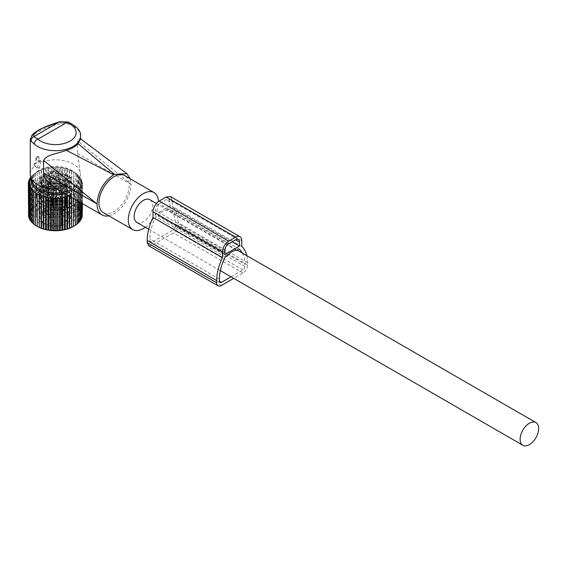 <?xml version="1.0" encoding="UTF-8"?>
<svg xmlns="http://www.w3.org/2000/svg" width="567" height="567" viewBox="0 0 567 567"><rect width="100%" height="100%" fill="white"/><g stroke="black" fill="none" stroke-linecap="round" stroke-linejoin="round"><path stroke-width="0.43" stroke-dasharray="2.83 2.13" d="M39.775 160.461L37.528 167.01A1.091 0.631 120 0 1 36.253 167.853A1.091 0.631 120 0 1 36.196 167.782L33.85 164.451L34.75 165.266L35.161 163.955L36.38 163.105L36.38 158.37L36.876 157.442L38.421 156.549L38.981 156.868L38.981 161.602L40.916 160.83L39.775 160.461L41.086 161.602L39.513 168.023L37.649 169.101L35.083 165.777A25.111 14.494 -0 0 0 31.291 170.22A25.111 14.494 -0 0 0 30.278 174.303M39.534 160.504L38.017 161.382L37.869 156.209L36.09 157.144L35.707 162.715L34.19 163.594L33.85 164.451M56.743 188.783A25.111 14.494 -0 0 0 56.75 188.783C62.774 191.703 67.806 191.901 71.853 189.378A23.282 13.445 -0 0 0 77.729 183.658A23.282 13.445 -0 0 0 78.246 182.425A23.282 13.445 -0 0 0 60.882 166.811A23.282 13.445 -0 0 0 33.049 176.089A23.282 13.445 -0 0 0 32.532 182.425M63.242 192.532A23.282 13.445 -0 0 0 71.853 189.378C74.61 187.819 76.821 185.154 78.487 181.376L80.464 175.09A25.111 14.494 -0 0 0 80.5 174.303A25.111 14.494 -0 0 0 66.778 161.382A25.111 14.494 -0 0 0 40.611 162.58M59.237 121.969L61.916 123.514C50.236 125.576 34.63 132.26 31.291 137.129L30.278 139.546M59.733 171.333A15.422 8.902 -0 0 0 39.966 179.874A15.422 8.902 -0 0 0 51.044 188.421A15.422 8.902 -0 0 0 70.811 179.874A15.422 8.902 -0 0 0 59.733 171.333M108.843 215.814A24.02 13.87 120 0 0 131.041 184.332L77.551 140.793L77.551 153.451L80.464 175.09M80.5 139.198L80.167 138.504L77.551 140.793M130.318 178.839L131.041 184.112M61.916 123.514L69.032 124.024A4.366 1.935 110.5 0 0 68.189 122.054L68.139 122.04M103.371 212.653A21.376 12.339 120 0 0 123.117 202.88A21.376 12.339 120 0 0 127.327 178.109A21.376 12.339 120 0 0 124.747 175.628M145.294 227.296A21.376 12.339 120 0 0 158.491 201.491M136.845 222.42A13.098 7.562 120 0 0 146.938 218.912A13.098 7.562 120 0 0 152.658 205.729A13.098 7.562 120 0 0 149.943 199.733M35.083 165.777L34.75 165.266M37.635 156.251L38.017 156.478M35.707 162.715L36.38 163.105M38.017 161.382L38.981 161.602M236.637 250.373L167.159 210.258A13.098 7.562 120 0 0 158.2 215.432L227.679 255.547M50.86 214.291L49.91 214.383L47.756 216.084A3.799 2.105 178.1 0 1 47.798 215.963A3.799 2.105 178.1 0 1 50.86 214.291L52.802 213.327L51.966 192.149L52.802 213.327M53.504 193.042L53.759 193.808L49.549 195.324L48.89 214.758A3.005 1.8 1.9 0 0 53.1 213.242A3.005 1.8 1.9 0 0 52.844 212.476L53.504 193.042L52.958 213.412L53.759 215.97L51.604 217.707L50.654 217.756A3.799 2.275 1.9 0 0 53.759 215.97L53.759 221.548A3.005 1.736 -0 0 1 51.604 223.214A3.005 1.736 180 0 1 47.756 221.548L47.756 216.027L48.408 215.857A3.267 1.814 178.1 0 1 48.28 214.808A3.267 1.814 178.1 0 1 52.632 213.426M47.756 191.462A3.005 1.736 180 0 1 49.91 189.803A3.005 1.736 180 0 1 53.759 191.462A3.005 1.736 180 0 1 51.604 193.127A3.005 1.736 180 0 1 47.756 191.462L47.756 193.772A3.005 1.666 178.1 0 0 47.756 193.801A3.005 1.666 178.1 0 0 48.011 194.438L48.408 215.857M47.756 193.772A3.005 1.666 178.1 0 1 49.91 192.128A3.005 1.666 178.1 0 1 51.966 192.149M48.011 194.438L48.556 215.772M50.654 217.756L48.882 216.133A3.267 1.956 1.9 0 0 52.235 215.836A3.267 1.956 1.9 0 0 53.213 213.908A3.267 1.956 1.9 0 0 53.107 213.695L53.759 193.808M49.549 195.324L48.882 216.133M48.89 214.758L48.712 215.864M52.844 212.476L52.958 213.412M54.042 203.766L53.1 203.851L50.938 205.552A3.799 2.105 178.1 0 1 50.98 205.438A3.799 2.105 178.1 0 1 54.042 203.766L55.984 202.795L55.148 181.624L55.984 202.795M56.693 182.51L56.941 183.276L52.731 184.792L52.072 204.226A3.005 1.8 1.9 0 0 56.282 202.71A3.005 1.8 1.9 0 0 56.034 201.944L56.693 182.51L56.14 202.887L56.941 205.438L54.786 207.175L53.844 207.231A3.799 2.275 1.9 0 0 56.941 205.438L56.941 211.023A3.005 1.736 -0 0 1 54.786 212.682A3.005 1.736 180 0 1 50.938 211.023L50.938 205.495L51.597 205.332A3.267 1.814 178.1 0 1 51.462 204.276A3.267 1.814 178.1 0 1 55.814 202.894M50.938 180.937A3.005 1.736 180 0 1 53.1 179.271A3.005 1.736 180 0 1 56.941 180.937A3.005 1.736 180 0 1 54.786 182.595A3.005 1.736 180 0 1 50.938 180.937L50.938 183.24A3.005 1.666 178.1 0 0 50.945 183.276A3.005 1.666 178.1 0 0 51.193 183.906L51.597 205.332M50.938 183.24A3.005 1.666 178.1 0 1 53.1 181.596A3.005 1.666 178.1 0 1 55.148 181.624M51.193 183.906L51.746 205.247M53.844 207.231L52.072 205.601A3.267 1.956 1.9 0 0 55.417 205.311A3.267 1.956 1.9 0 0 56.402 203.376A3.267 1.956 1.9 0 0 56.289 203.17L56.941 183.276M52.731 184.792L52.072 205.601M52.072 204.226L51.895 205.332M56.034 201.944L56.14 202.887M63.979 206.714L63.036 206.806L60.882 208.507A3.799 2.105 178.1 0 1 60.924 208.387A3.799 2.105 178.1 0 1 63.979 206.714L65.928 205.75L65.085 184.573L65.928 205.75M66.63 185.466L66.885 186.231L62.675 187.748L62.016 207.182A3.005 1.8 1.9 0 0 66.219 205.665A3.005 1.8 1.9 0 0 65.97 204.9L66.63 185.466L66.077 205.835L66.885 208.394L64.723 210.13L63.78 210.18A3.799 2.275 1.9 0 0 66.885 208.394L66.885 213.972A3.005 1.736 -0 0 1 64.723 215.637A3.005 1.736 180 0 1 60.882 213.972L60.882 208.45L61.534 208.28A3.267 1.814 178.1 0 1 61.399 207.231A3.267 1.814 178.1 0 1 65.751 205.849M60.882 183.885A3.005 1.736 180 0 1 63.036 182.227A3.005 1.736 180 0 1 66.885 183.885A3.005 1.736 180 0 1 64.723 185.551A3.005 1.736 180 0 1 60.882 183.885L60.882 186.196A3.005 1.666 178.1 0 0 60.882 186.224A3.005 1.666 178.1 0 0 61.13 186.855L61.534 208.28M60.882 186.196A3.005 1.666 178.1 0 1 63.036 184.551A3.005 1.666 178.1 0 1 65.085 184.573M61.13 186.862L61.683 208.195M63.78 210.18L62.009 208.557A3.267 1.956 1.9 0 0 65.354 208.259A3.267 1.956 1.9 0 0 66.339 206.331A3.267 1.956 1.9 0 0 66.226 206.119L66.878 186.231M62.675 187.748L62.009 208.557M62.016 207.182L61.838 208.287M65.97 204.9L66.077 205.835M45.743 208.557L44.8 208.642L42.645 210.343A3.799 2.105 178.1 0 1 42.688 210.229A3.799 2.105 178.1 0 1 45.743 208.557L47.685 207.586L46.848 186.415L47.685 207.586M48.393 187.301L48.642 188.067L44.439 189.584L43.779 209.017A3.005 1.8 1.9 0 0 47.982 207.501A3.005 1.8 1.9 0 0 47.734 206.735L48.393 187.301L47.841 207.678L48.642 210.229L46.487 211.966L45.544 212.023A3.799 2.275 1.9 0 0 48.642 210.229L48.642 215.814A3.005 1.736 -0 0 1 46.487 217.473A3.005 1.736 180 0 1 42.638 215.814L42.638 210.286L43.298 210.123A3.267 1.814 178.1 0 1 43.163 209.067A3.267 1.814 178.1 0 1 47.515 207.685M42.638 185.728A3.005 1.736 180 0 1 44.8 184.062A3.005 1.736 180 0 1 48.642 185.728A3.005 1.736 180 0 1 46.487 187.393A3.005 1.736 180 0 1 42.638 185.728L42.638 188.031A3.005 1.666 178.1 0 0 42.645 188.067A3.005 1.666 178.1 0 0 42.894 188.698L43.298 210.123M42.645 188.031A3.005 1.666 178.1 0 1 44.8 186.387A3.005 1.666 178.1 0 1 46.848 186.415M42.894 188.698L43.446 210.038M45.544 212.023L43.772 210.392A3.267 1.956 1.9 0 0 47.118 210.102A3.267 1.956 1.9 0 0 48.103 208.167A3.267 1.956 1.9 0 0 47.989 207.961L48.642 188.067M44.432 189.584L43.772 210.392M43.779 209.017L43.595 210.123M47.734 206.735L47.841 207.678M59.96 187.819L45.658 189.307L39.151 196.813L42.39 202.433L50.817 205.807L65.12 204.318L71.626 196.813L68.387 191.192L59.96 187.819M40.916 191.639L39.151 195.891L42.39 201.512L50.817 204.885C59.131 205.934 65.474 204.354 69.861 200.144L71.626 195.891L67.168 189.435L59.96 186.897C51.647 185.848 45.303 187.429 40.916 191.639M52.738 189.045L54.956 190.321A4.642 2.679 180 0 1 55.396 191.462A4.642 2.679 180 0 1 53.404 193.666L50.371 194.134A4.642 2.679 180 0 1 46.133 191.689L46.948 189.938A4.642 2.679 180 0 1 49.449 188.896A4.642 2.679 180 0 1 52.738 189.045L52.738 186.812L54.956 188.095A4.642 2.679 180 0 1 55.396 189.236A4.642 2.679 180 0 1 53.404 191.44L50.371 191.908A4.642 2.679 180 0 1 46.133 189.456L46.948 187.712A4.642 2.679 180 0 1 49.449 186.663A4.642 2.679 180 0 1 52.738 186.812M54.956 190.321L54.956 188.095M41.015 185.948L41.83 184.197A4.642 2.679 180 0 1 44.339 183.155A4.642 2.679 180 0 1 47.621 183.304L49.839 184.587A4.642 2.679 180 0 1 50.286 185.728A4.642 2.679 180 0 1 48.287 187.925L45.261 188.393A4.642 2.679 180 0 1 41.015 185.948L41.015 183.722L41.83 181.972A4.642 2.679 180 0 1 44.339 180.93A4.642 2.679 180 0 1 47.621 181.079L49.839 182.354A4.642 2.679 180 0 1 50.286 183.495A4.642 2.679 180 0 1 48.287 185.7L45.261 186.167A4.642 2.679 180 0 1 41.015 183.722M41.83 184.197L41.83 181.972M48.287 187.925L48.287 185.7M45.261 188.393L45.261 186.167M47.621 183.304L47.621 181.079M49.839 184.587L49.839 182.354M49.315 181.156L50.13 179.406A4.642 2.679 180 0 1 52.632 178.364A4.642 2.679 180 0 1 55.92 178.513L58.139 179.796A4.642 2.679 180 0 1 58.578 180.937A4.642 2.679 180 0 1 56.587 183.134L53.56 183.602A4.642 2.679 180 0 1 49.315 181.156L49.315 178.931L50.13 177.18A4.642 2.679 180 0 1 52.632 176.139A4.642 2.679 180 0 1 55.92 176.287L58.139 177.563A4.642 2.679 180 0 1 58.578 178.704A4.642 2.679 180 0 1 56.587 180.908L53.56 181.376A4.642 2.679 180 0 1 49.315 178.931M50.13 179.406L50.13 177.18M56.587 183.134L56.587 180.908M53.56 183.602L53.56 181.376M55.92 178.513L55.92 176.287M58.139 179.796L58.139 177.563M46.133 191.689L46.133 189.456M46.948 189.938L46.948 187.712M53.404 193.666L53.404 191.44M50.371 194.134L50.371 191.908M59.259 184.112L60.067 182.361A4.642 2.679 180 0 1 62.576 181.32A4.642 2.679 180 0 1 65.857 181.468L68.075 182.744A4.642 2.679 180 0 1 68.522 183.885A4.642 2.679 180 0 1 66.523 186.089L63.497 186.557A4.642 2.679 180 0 1 59.259 184.112L59.259 181.879L60.067 180.136A4.642 2.679 180 0 1 62.576 179.087A4.642 2.679 180 0 1 65.857 179.236L68.075 180.519A4.642 2.679 180 0 1 68.522 181.66A4.642 2.679 180 0 1 66.523 183.864L63.497 184.332A4.642 2.679 180 0 1 59.259 181.879M60.067 182.361L60.067 180.136M66.523 186.089L66.523 183.864M63.497 186.557L63.497 184.332M65.857 181.468L65.857 179.236M68.075 182.744L68.075 180.519M67.849 193.255L67.707 190.93L67.849 193.255A3.196 1.843 180 0 1 64.666 195.091L64.666 192.688L64.666 195.091M67.707 190.93L66.296 190.817L64.666 192.688M50.087 198.33A18.831 10.872 -0 0 0 74.22 187.897A18.831 10.872 -0 0 0 60.69 177.464A18.831 10.872 -0 0 0 36.557 187.897A18.831 10.872 -0 0 0 50.087 198.33M67.707 193.255A15.422 8.902 -0 0 0 70.811 187.897A15.422 8.902 -0 0 0 59.733 179.356A15.422 8.902 -0 0 0 46.118 180.788L46.111 180.71A3.196 1.843 -0 0 0 42.929 182.546L43.071 182.546A15.422 8.902 -0 0 0 39.966 187.897A15.422 8.902 -0 0 0 51.044 196.444A15.422 8.902 -0 0 0 64.666 195.013M51.044 189.477A15.422 8.902 -0 0 0 70.811 180.937A15.422 8.902 -0 0 0 59.733 172.396A15.422 8.902 -0 0 0 39.966 180.937A15.422 8.902 -0 0 0 51.044 189.477M51.044 192.879A15.422 8.902 -0 0 0 70.811 184.332A15.422 8.902 -0 0 0 59.733 175.791A15.422 8.902 -0 0 0 39.966 184.332A15.422 8.902 -0 0 0 51.044 192.879M50.087 207.246A18.831 10.872 -0 0 0 74.22 196.813A18.831 10.872 -0 0 0 60.69 186.38A18.831 10.872 -0 0 0 36.557 196.813A18.831 10.872 -0 0 0 50.087 207.246M46.118 180.788L46.118 178.463L44.488 178.229L42.929 180.972A3.274 2.672 0.3 0 1 42.929 180.972A3.274 2.672 0.3 0 1 43.071 180.221L44.488 178.229M43.071 182.546L43.071 180.221M46.111 180.71L46.111 179.151A3.196 1.843 -0 0 0 42.929 180.986L42.929 182.546M46.111 179.151L46.118 178.463M41.646 191.852A15.422 8.902 -0 0 0 39.966 195.891A15.422 8.902 -0 0 0 51.044 204.432A15.422 8.902 -0 0 0 69.131 199.931A15.422 8.902 -0 0 0 70.811 195.891A15.422 8.902 -0 0 0 59.733 187.351A15.422 8.902 -0 0 0 41.646 191.852M69.514 207.295L68.019 207.288A3.82 2.204 -0 0 0 63.206 207.565A3.82 2.204 -0 0 0 62.724 210.343L61.952 211.193L61.952 224.567A4.642 2.679 180 0 1 61.264 223.164C60.471 221.732 62.88 221.095 68.487 221.25A0.822 0.822 0 0 0 69.394 221.002A0.822 0.61 -142.8 0 1 68.763 221.151L68.331 220.882A0.822 0.475 -0 0 0 69.514 220.669A15.422 8.902 -0 0 0 70.811 217.09L69.415 220.974A0.822 0.61 -142.8 0 0 69.514 220.669L69.514 207.295L68.727 206.856A15.422 8.902 -0 0 1 63.135 210.088L61.583 211.874L61.257 225.482A0.822 0.567 133.3 0 0 61.952 224.567A0.822 0.475 180 0 1 61.583 225.248A15.422 8.902 -0 0 1 51.044 225.638A15.422 8.902 -0 0 1 39.966 217.09L39.966 195.891M68.331 207.508A4.642 2.679 180 0 0 63.639 207.458A4.642 2.679 180 0 0 61.264 209.797C61.81 207.302 64.128 206.423 68.231 207.161L62.072 211.441A0.822 0.475 180 0 0 61.952 211.193A4.642 2.679 180 0 1 61.264 209.797L61.264 223.164A4.642 2.679 180 0 1 63.639 220.825A4.642 2.679 180 0 1 68.331 220.882L68.019 207.288A0.822 0.581 -134.8 0 0 68.593 207.196L68.593 207.196A0.822 0.581 -134.8 0 0 68.727 206.856M46.87 219.344L42.553 215.141L44.41 214.51A4.366 2.523 -0 0 1 48.734 215.141A4.366 2.523 -0 0 1 46.87 219.344M55.169 214.553L50.853 210.35L52.71 209.719A4.366 2.523 -0 0 1 57.026 210.35A4.366 2.523 -0 0 1 55.169 214.553M51.987 225.085L47.671 220.882L49.527 220.244A4.366 2.523 -0 0 1 53.844 220.882A4.366 2.523 -0 0 1 51.987 225.085M65.113 217.508L60.789 213.305L62.654 212.668A4.366 2.523 -0 0 1 66.97 213.305A4.366 2.523 -0 0 1 65.113 217.508M48.642 215.814A3.005 1.736 -0 0 0 47.763 214.588A3.005 1.736 -0 0 0 44.8 214.149A3.005 1.736 180 0 0 43.517 214.588L42.553 215.141M42.638 215.814A3.005 1.736 180 0 1 43.517 214.588M56.941 211.023A3.005 1.736 -0 0 0 56.062 209.797A3.005 1.736 -0 0 0 53.1 209.358A3.005 1.736 180 0 0 51.817 209.797L50.853 210.35M50.938 211.023A3.005 1.736 180 0 1 51.817 209.797M53.759 221.548A3.005 1.736 -0 0 0 52.88 220.322A3.005 1.736 -0 0 0 49.91 219.89A3.005 1.736 180 0 0 48.634 220.322L47.671 220.882M47.756 221.548A3.005 1.736 180 0 1 48.634 220.322M66.885 213.972A3.005 1.736 -0 0 0 66.006 212.745A3.005 1.736 -0 0 0 63.036 212.313A3.005 1.736 180 0 0 61.76 212.745L60.789 213.305M60.882 213.972A3.005 1.736 180 0 1 61.76 212.745M35.515 191.774L35.331 225.248M34.013 190.604L34.013 224.107L33.644 224.064M34.013 224.107L33.644 223.852M32.716 189.357L32.716 222.859L32.17 222.788M32.716 222.859L32.17 222.434M31.639 188.038L31.639 221.541L30.916 221.435M31.639 221.541L30.916 220.917M30.788 186.671L30.788 220.173L29.902 220.017M30.788 220.173L29.902 219.309M30.171 185.253L30.171 218.763L29.13 218.55M30.171 218.763L29.13 217.622M29.803 183.814L29.803 217.317L28.612 217.048M29.803 217.317L28.35 215.517L29.675 215.864L28.35 213.986L28.35 184.24M29.803 180.901L29.803 214.411L28.35 213.986M29.803 214.411L28.612 212.462L28.612 182.376M30.171 179.463L30.171 212.965L28.612 212.462M30.171 212.965L29.13 210.952L29.13 180.604M30.788 178.052L30.788 211.555L29.13 210.952M30.788 211.555L29.902 209.485L29.902 178.91M47.926 168.151L47.926 201.661L48.812 199.591L48.812 168.307L45.551 168.647L39.08 170.887L33.644 174.161L30.916 176.791L31.639 176.677L31.639 210.18L29.902 209.485M31.639 210.18L30.916 208.068L30.916 176.791M32.716 175.359L32.716 208.869L30.916 208.068M32.716 208.869L32.17 206.714L32.17 175.437M34.013 174.112L34.013 207.614L32.17 206.714M34.013 207.614L33.644 174.161M35.515 172.942L35.515 206.445L33.644 205.438M35.515 206.445L35.331 172.97M37.209 205.367L37.209 171.865L37.209 205.367L35.331 204.255M39.08 170.887L39.08 204.389L37.209 203.17M39.08 204.389L39.265 170.915M41.108 170.015L41.108 203.525L39.265 202.199M41.108 203.525L41.469 170.065M43.269 169.271L43.269 202.773L41.469 201.349M43.269 202.773L43.815 200.626L43.815 169.342M45.551 168.647L45.551 202.15L43.815 200.626M45.551 202.15L46.267 200.038L46.267 168.753M47.926 201.661L46.267 200.038M73.568 226.361A25.501 14.728 0 0 0 77.268 208.472A25.501 14.728 0 0 0 48.209 201.902A25.501 14.728 0 0 0 37.209 226.361M31.546 179.491A23.97 13.842 180 0 1 38.443 171.149A23.97 13.842 180 0 1 48.642 167.662A23.97 13.842 180 0 1 72.342 171.149A23.97 13.842 180 0 1 65.077 193.595M31.639 176.677L30.838 177.372M37.209 195.048L37.209 226.332M29.675 182.361L29.675 215.864M71.697 170.887L71.697 204.389L73.568 203.17L73.568 171.865L67.508 169.271L60.407 167.797L50.371 167.797L50.371 201.306L48.812 199.591M50.371 201.306L51.42 199.293L51.42 168.009M52.866 167.584L52.866 201.094L51.42 199.293M52.866 201.094L54.063 199.145L54.063 167.86M55.389 167.513L55.389 201.023L54.063 199.145M55.389 201.023L56.714 199.145L56.714 167.86M57.912 167.584L57.912 201.094L56.714 199.145M57.912 201.094L59.358 199.293L59.358 168.009M60.407 167.797L60.407 201.306L59.358 199.293M60.407 201.306L61.966 199.591L61.966 168.307M62.852 168.151L62.852 201.661L61.966 199.591M62.852 201.661L64.51 200.038L64.51 168.753M65.226 168.647L65.226 202.15L64.51 200.038M65.226 202.15L66.963 200.626L66.963 169.342M67.508 169.271L67.508 202.773L66.963 200.626M67.508 202.773L69.309 201.349L69.309 170.065M69.67 170.015L69.67 203.525L69.309 201.349M69.67 203.525L71.513 202.199L71.513 170.915M71.697 204.389L71.513 202.199M72.342 171.149L73.568 171.865L73.568 203.17M73.568 205.367L75.446 204.255L75.262 172.942L78.607 175.437L79.862 176.791L79.139 176.677L80.875 178.201L79.99 178.052L81.648 179.675L80.606 179.463L82.165 181.178L80.975 180.901L82.428 182.702L81.102 182.361L82.428 184.24L80.975 183.814L82.165 185.763L80.606 185.253L81.648 187.266L79.99 186.671L80.875 188.733L79.139 188.038L79.862 190.151L78.062 189.357L78.607 191.504L76.765 190.604L77.133 192.78L75.262 191.774L75.446 193.964L73.568 192.858L73.568 195.048L71.697 193.836L71.513 196.026L69.67 194.701L69.436 196.111M75.262 172.942L75.446 204.255M75.262 206.445L77.133 205.438L77.133 174.161M76.765 174.112L76.765 207.614L77.133 205.438M76.765 207.614L78.607 206.714L78.607 175.437M78.062 175.359L78.062 208.869L78.607 206.714M78.062 208.869L79.862 208.068L79.862 176.791M79.139 176.677L79.139 210.18L79.862 208.068M79.139 210.18L80.875 209.485L80.875 178.201M79.99 178.052L79.99 211.555L80.875 209.485M79.99 211.555L81.648 210.952L81.648 179.675M80.606 179.463L80.606 212.965L81.648 210.952M80.606 212.965L82.165 212.462L82.165 181.178M80.975 180.901L80.975 214.411L82.165 212.462M80.975 214.411L82.428 213.986L82.428 182.702M81.102 182.361L81.102 215.864L82.428 213.986M81.102 215.864L82.428 215.517L80.975 217.317L82.165 217.048M80.606 185.253L80.606 218.763L81.648 217.622M80.606 218.763L81.648 218.55M79.99 186.671L79.99 220.173L80.875 219.309M79.99 220.173L80.875 220.017M79.139 188.038L79.139 221.541L79.862 220.917M79.139 221.541L79.862 221.435M78.062 189.357L78.062 222.859L78.607 222.434M78.062 222.859L78.607 222.788M76.765 190.604L76.765 224.107L77.133 223.852M76.765 224.107L77.133 224.064M75.262 191.774L75.446 225.163M49.627 204.694A20.469 11.815 180 0 1 69.861 207.678A20.469 11.815 180 0 1 61.151 227.374A20.469 11.815 180 0 1 37.783 222.066A20.469 11.815 180 0 1 40.916 207.678A20.469 11.815 180 0 1 49.627 204.694M73.568 171.865L75.446 172.97M50.371 167.797L48.812 168.307M82.428 203.61L82.428 184.24M80.975 183.814L80.975 217.317M82.165 203.461L82.165 185.763M81.648 203.163L81.648 187.266M80.875 202.717L80.875 188.733M79.862 202.128L79.862 190.151M78.607 201.405L78.607 191.504M77.133 200.555L77.133 192.78M75.446 199.584L75.446 193.964M73.568 192.858L73.568 226.332M73.568 198.493L73.568 195.048M71.697 193.836L71.697 197.415M71.513 197.309L71.513 196.026M69.67 194.701L69.67 196.246M50.009 204.333A19.108 11.028 180 0 1 68.898 207.118A19.108 11.028 180 0 1 74.497 214.921A19.108 11.028 180 0 1 60.768 225.503A19.108 11.028 180 0 1 36.281 214.921A19.108 11.028 180 0 1 41.88 207.118A19.108 11.028 180 0 1 50.009 204.333M50.009 192.993A19.108 11.028 180 0 1 74.497 203.581A19.108 11.028 180 0 1 60.768 214.163A19.108 11.028 180 0 1 36.281 203.581A19.108 11.028 180 0 1 50.009 192.993M48.847 190.71A23.226 13.41 180 0 1 78.615 203.581A23.226 13.41 180 0 1 61.931 216.445A23.226 13.41 180 0 1 32.163 203.581A23.226 13.41 180 0 1 48.847 190.71M48.847 183.921A23.226 13.41 180 0 1 78.615 196.784A23.226 13.41 180 0 1 61.931 209.655A23.226 13.41 180 0 1 32.163 196.784A23.226 13.41 180 0 1 48.847 183.921M50.009 186.203A19.108 11.028 180 0 1 74.497 196.784A19.108 11.028 180 0 1 60.768 207.373A19.108 11.028 180 0 1 36.281 196.784A19.108 11.028 180 0 1 50.009 186.203M50.009 173.75A19.108 11.028 180 0 1 74.497 184.332A19.108 11.028 180 0 1 60.768 194.92A19.108 11.028 180 0 1 36.281 184.332A19.108 11.028 180 0 1 50.009 173.75M246.801 255.646A39.577 22.85 -60 0 1 247.581 262.776L247.581 265.002A6.549 3.785 -60 0 1 242.945 273.025L233.724 278.354M242.357 253.08A35.756 20.646 -60 0 1 244.88 264.335L175.401 224.22L175.401 226.453L173.474 229.798L151.857 242.272L150.489 242.407L149.922 241.159L149.922 238.934C149.986 231.86 151.949 224.489 155.805 216.814L158.2 215.432M231.024 276.795L242.945 269.906A2.729 1.573 -60 0 0 244.88 266.568L244.88 264.335M169.994 205.949L155.33 214.418L155.33 210.407C155.556 207.565 156.846 205.339 159.185 203.723L166.138 199.712L168.867 199.442L169.994 201.937L169.994 205.949L232.144 241.825M224.808 254.533L155.33 214.418M167.159 210.258L169.519 208.897C173.374 212.115 175.338 217.225 175.401 224.22M238.998 249.012L169.519 208.897M225.283 256.929L155.805 216.814M148.667 245.773L151.857 245.398L173.474 232.917C176.188 231.223 177.733 228.551 178.102 224.893L178.102 222.661A39.577 22.85 -60 0 0 172.311 206.324L172.311 200.598L170.504 196.6M241.79 246.439L172.311 206.324M62.576 174.629A4.642 2.679 -0 0 0 60.067 175.678L59.259 177.421A4.642 2.679 -0 0 0 63.497 179.874L66.523 179.406A4.642 2.679 -0 0 0 68.522 177.202A4.642 2.679 -0 0 0 68.075 176.061L65.857 174.778A4.642 2.679 -0 0 0 62.576 174.629M60.067 176.734A4.642 2.679 180 0 1 62.576 175.692A4.642 2.679 180 0 1 65.857 175.841L68.075 177.124A4.642 2.679 180 0 1 68.522 178.265A4.642 2.679 180 0 1 66.523 180.462L63.497 180.93A4.642 2.679 180 0 1 59.259 178.485L60.067 175.678M59.259 178.485L59.259 177.421M66.523 180.462L66.523 179.406M63.497 180.93L63.497 179.874M65.857 175.841L65.857 174.778M68.075 177.124L68.075 176.061M49.449 182.213A4.642 2.679 -0 0 0 46.948 183.254L46.133 184.998A4.642 2.679 -0 0 0 50.371 187.45L53.404 186.982A4.642 2.679 -0 0 0 55.396 184.778A4.642 2.679 -0 0 0 54.956 183.637L52.738 182.354A4.642 2.679 -0 0 0 49.449 182.213M54.956 184.7A4.642 2.679 180 0 1 55.396 185.841A4.642 2.679 180 0 1 53.404 188.038L50.371 188.513A4.642 2.679 180 0 1 46.133 186.061L46.948 184.31A4.642 2.679 180 0 1 49.449 183.269A4.642 2.679 180 0 1 52.738 183.417L54.956 184.7L54.956 183.637M52.738 183.417L52.738 182.354M46.133 186.061L46.133 184.998M46.948 184.31L46.948 183.254M53.404 188.038L53.404 186.982M50.371 188.513L50.371 187.45M52.632 171.681A4.642 2.679 -0 0 0 50.13 172.722L49.315 174.473A4.642 2.679 -0 0 0 53.56 176.918L56.587 176.45A4.642 2.679 -0 0 0 58.578 174.253A4.642 2.679 -0 0 0 58.139 173.105L55.92 171.829A4.642 2.679 -0 0 0 52.632 171.681M50.13 173.785A4.642 2.679 180 0 1 52.632 172.744A4.642 2.679 180 0 1 55.92 172.885L58.139 174.168A4.642 2.679 180 0 1 58.578 175.309A4.642 2.679 180 0 1 56.587 177.514L53.56 177.981A4.642 2.679 180 0 1 49.315 175.529L50.13 172.722M49.315 175.529L49.315 174.473M56.587 177.514L56.587 176.45M53.56 177.981L53.56 176.918M55.92 172.885L55.92 171.829M58.139 174.168L58.139 173.105M44.339 176.472A4.642 2.679 -0 0 0 41.83 177.514L41.015 179.264A4.642 2.679 -0 0 0 45.261 181.709L48.287 181.242A4.642 2.679 -0 0 0 50.286 179.044A4.642 2.679 -0 0 0 49.839 177.896L47.621 176.62A4.642 2.679 -0 0 0 44.339 176.472M41.83 178.577A4.642 2.679 180 0 1 44.339 177.535A4.642 2.679 180 0 1 47.621 177.677L49.839 178.959A4.642 2.679 180 0 1 50.286 180.1A4.642 2.679 180 0 1 48.287 182.305L45.261 182.772A4.642 2.679 180 0 1 41.015 180.327L41.83 177.514M41.015 180.327L41.015 179.264M48.287 182.305L48.287 181.242M45.261 182.772L45.261 181.709M47.621 177.677L47.621 176.62M49.839 178.959L49.839 177.896M58.663 185.203A4.061 2.346 -0 0 1 59.854 183.517A4.061 2.346 -0 0 1 66.077 183.857L66.211 182.886L60.605 186.125L60.442 187.11A4.061 2.346 -0 0 1 58.663 185.203L58.642 184.14A4.082 2.353 -0 0 0 60.605 186.125M66.211 182.886A4.082 2.353 -0 0 0 59.84 182.446A4.082 2.353 -0 0 0 58.642 184.14M66.077 183.857L60.442 187.11M64.879 191.157L65.616 186.982A3.983 2.303 -0 0 0 59.904 186.94A3.983 2.303 -0 0 0 58.734 188.598A3.983 2.303 -0 0 0 59.982 190.236L59.485 194.268L58.833 193.049L59.974 191.433L64.879 191.157L59.485 194.268M65.616 186.982L59.982 190.236M59.96 183.361L45.658 184.856L39.151 192.355L42.39 197.975L50.817 201.356L65.12 199.86L71.626 192.355L68.387 186.741L59.96 183.361M59.96 183.389C51.647 182.34 45.303 183.921 40.916 188.131L39.151 192.39L42.39 198.011L50.817 201.384C59.131 202.433 65.474 200.853 69.861 196.643L71.626 192.39L67.168 185.933L59.96 183.389M41.058 188.152A16.082 9.285 -0 0 0 50.86 201.278A16.082 9.285 -0 0 0 69.72 196.586A16.082 9.285 -0 0 0 59.918 183.46A16.082 9.285 -0 0 0 41.058 188.152M77.551 153.451L131.041 184.332M80.5 136.2A25.111 14.494 0 0 0 69.032 124.024M31.291 137.129L32.17 134.996M34.19 163.594L35.161 163.955M37.528 167.01L39.513 168.023M39.867 160.978L41.086 161.602M36.09 157.144L36.876 157.442M35.707 157.817L36.38 158.37M48.67 214.631A3.005 1.666 178.1 0 1 48.415 214A3.005 1.666 178.1 0 1 52.625 212.349M51.852 204.099A3.005 1.666 178.1 0 1 51.604 203.468A3.005 1.666 178.1 0 1 55.807 201.817M61.789 207.054A3.005 1.666 178.1 0 1 61.541 206.423A3.005 1.666 178.1 0 1 65.744 204.772M43.553 208.89A3.005 1.666 178.1 0 1 43.305 208.259A3.005 1.666 178.1 0 1 47.508 206.608M67.849 191.696A3.196 1.843 180 0 1 64.666 193.531M70.811 195.891L70.811 217.09A15.422 8.902 -0 0 0 59.733 208.55A15.422 8.902 -0 0 0 39.966 217.09C40.3 221.499 44.02 224.468 51.143 225.992L61.456 225.609M59.5 209.67A14.6 8.427 -0 0 0 41.377 215.389A14.6 8.427 -0 0 0 51.278 225.85A14.6 8.427 -0 0 0 61.257 225.482C59.896 221.81 62.398 220.365 68.763 221.151A14.6 8.427 -0 0 0 59.5 209.67M61.477 225.602A0.822 0.822 0 0 0 62.072 224.815L62.072 211.441A0.822 0.475 180 0 1 61.583 211.874M62.724 210.343A14.6 8.427 -0 0 0 68.019 207.288M224.808 250.522L155.33 210.407M228.664 243.831L159.185 203.723M169.994 201.937L166.138 199.712M244.88 266.568L175.401 226.453M242.945 269.906L173.474 229.798M149.922 241.159L151.857 242.272M219.401 279.042L149.922 238.934M221.336 285.506L151.857 245.398M242.945 273.025L173.474 232.917M247.581 265.002L178.102 224.893M247.581 262.776L178.102 222.661M241.79 240.713L172.311 200.598M78.246 182.425L79.373 179.052M80.5 174.303L80.5 173.474M37.869 156.209L38.762 156.492M156.379 203.447L237.155 250.075M148.703 229.266L220.343 270.629M47.756 193.801L48.415 214L47.798 215.963M53.759 191.462L53.759 193.772M50.945 183.276L51.604 203.468L50.98 205.438M56.941 180.937L56.941 183.24M60.882 186.224L61.541 206.423L60.924 208.387M66.885 183.885L66.885 186.196M42.645 188.067L43.305 208.259L42.688 210.229M48.642 185.728L48.642 188.031M39.151 196.813L39.151 195.891M71.626 196.813L71.626 195.891M70.811 180.937L70.811 179.874M70.811 187.897L70.811 184.332M74.22 196.813L74.22 187.897M36.557 196.813L36.557 187.897M39.966 180.937L39.966 179.874M39.966 187.897L39.966 184.332M68.522 181.66L68.522 183.885M55.396 189.236L55.396 191.462M58.578 178.704L58.578 180.937M50.286 183.495L50.286 185.728M47.763 214.588L48.734 215.141M56.062 209.797L57.026 210.35M52.88 220.322L53.844 220.882M66.006 212.745L66.97 213.305M38.443 171.149L37.209 171.865M68.898 207.118L69.861 207.678M41.88 207.118L40.916 207.678M74.497 203.581L74.497 214.921M36.281 203.581L36.281 214.921M78.615 196.784L78.615 203.581M32.163 196.784L32.163 203.581M74.497 184.332L74.497 196.784M36.281 184.332L36.281 196.784M238.346 239.55L168.867 199.442M219.968 282.522L150.489 242.407M68.522 177.202L68.522 178.265M55.396 184.778L55.396 185.841M58.578 174.253L58.578 175.309M50.286 179.044L50.286 180.1M58.833 193.049L58.734 188.598"/><path stroke-width="0.85" d="M30.278 139.546L31.142 141.282L34.311 144.075A4.366 2.991 -48.3 0 1 37.975 139.135L33.814 136.647L33.942 133.862L32.17 134.996L30.278 139.546L30.278 174.303A25.111 14.494 -0 0 0 30.731 177.053A25.111 14.494 -0 0 0 56.743 188.783L50.137 183.843C46.558 180.738 44.375 177.138 43.581 173.063L43.581 160.404L97.077 203.943A24.02 13.87 120 0 0 99.154 212.143A24.02 13.87 120 0 0 102.053 214.943A24.02 13.87 120 0 0 108.843 215.814M30.731 177.053L32.532 182.425A23.282 13.445 -0 0 0 63.242 192.532M102.053 214.943L56.75 188.783M80.5 139.198L77.991 143.593C75.411 146.697 71.527 148.937 66.332 150.319C56.714 154.026 46.955 154.366 43.581 160.404M66.332 150.319L113.676 174.749C103.548 181.773 98.013 191.433 97.077 203.723M77.991 143.593L114.449 174.303L113.676 174.749M114.449 174.303L126.923 173.679L130.318 178.839M68.189 122.054A4.366 1.935 110.5 0 0 66.658 122.578L59.655 121.728L68.189 122.054C77.197 126.576 81.301 131.289 80.5 136.2A25.111 14.494 0 0 1 79.486 140.276A25.111 14.494 -0 0 1 59.003 150.546A25.111 14.494 -0 0 1 34.311 144.075M31.142 141.282C31.022 139.149 31.908 137.604 33.814 136.647L59.237 121.969C47.359 125.378 38.925 129.34 33.942 133.862M158.491 201.491A21.376 12.339 120 0 0 156.662 195.048A21.376 12.339 120 0 0 154.082 192.56L124.747 175.628A21.376 12.339 120 0 0 105.001 185.395A21.376 12.339 120 0 0 100.791 210.166A21.376 12.339 120 0 0 103.371 212.653L132.706 229.592A21.376 12.339 120 0 0 145.294 227.296M154.082 192.56A21.376 12.339 120 0 0 134.336 202.334A21.376 12.339 120 0 0 130.126 227.105A21.376 12.339 120 0 0 132.706 229.592M156.379 203.447L149.943 199.733A13.098 7.562 120 0 0 139.851 203.241A13.098 7.562 120 0 0 134.131 216.424A13.098 7.562 120 0 0 136.845 222.42L148.703 229.266M538.65 428.574A13.098 7.562 120 0 0 535.935 422.578A13.098 7.562 120 0 0 525.843 426.086A13.098 7.562 120 0 0 520.123 439.276A13.098 7.562 120 0 0 522.838 445.272A13.098 7.562 120 0 0 532.93 441.764A13.098 7.562 120 0 0 538.65 428.574M242.357 253.08A35.756 20.646 -60 0 0 238.998 249.012L236.637 250.373A13.098 7.562 120 0 0 227.679 255.547L225.283 256.929A35.756 20.646 -60 0 0 219.401 279.042L219.401 281.275A2.729 1.573 -60 0 0 219.968 282.522A2.729 1.573 -60 0 0 221.336 282.387L231.024 276.795M39.08 193.836L39.265 227.303L39.265 196.026L39.08 193.836L37.209 195.048L37.209 226.361L39.08 227.339M37.209 226.361A25.501 14.728 0 0 0 37.358 226.446L35.331 225.248L35.515 191.774L33.644 192.78L34.013 190.604L32.17 191.504L32.716 189.357L30.916 190.151L31.639 188.038L29.902 188.733L30.788 186.671L29.13 187.266L30.171 185.253L28.612 185.763L29.803 183.814L28.35 184.24L28.35 182.702L29.803 180.901L28.612 181.178L30.171 179.463L29.13 179.675L30.788 178.052L29.902 178.201L30.838 177.372M35.515 225.283L33.644 224.064L33.644 192.78M34.013 224.107L32.17 222.788L32.17 191.504M32.716 222.859L30.916 221.435L30.916 190.151M30.916 220.917L29.902 220.017L29.902 188.733M29.902 219.309L29.13 218.55L29.13 187.266M29.13 217.622L28.612 217.048L28.612 185.763M28.612 215.843L28.35 184.24L29.675 182.361L28.35 182.702M37.358 226.446A25.501 14.728 0 0 0 62.568 230.159A25.501 14.728 0 0 0 73.426 226.446A25.501 14.728 0 0 0 73.568 226.361L75.446 225.248L75.446 199.584M61.966 198.634L62.852 196.565L62.852 230.067L61.966 229.911L61.966 198.634L60.407 196.919L59.358 198.932L57.912 197.132L56.714 199.081L55.389 197.203L54.063 199.081L52.866 197.132L51.42 198.932L50.371 196.919L48.812 198.634L47.926 196.565L46.267 198.188L45.551 196.076L43.815 197.6L43.269 195.452L41.469 196.877L41.108 194.701L41.108 228.203L41.469 228.161L41.469 196.877M60.407 196.919L60.407 230.422L61.966 229.911M60.407 230.422L59.358 230.216L59.358 198.932M57.912 197.132L57.912 230.634L59.358 230.216M57.912 230.634L56.714 230.365L56.714 199.081M55.389 197.203L55.389 230.705L56.714 230.365M55.389 230.705L54.063 230.365L54.063 199.081M52.866 197.132L52.866 230.634L54.063 230.365M52.866 230.634L51.42 230.216L51.42 198.932M50.371 196.919L50.371 230.422L51.42 230.216M50.371 230.422L48.812 229.911L48.812 198.634M47.926 196.565L47.926 230.067L48.812 229.911M47.926 230.067L46.267 229.465L46.267 198.188M45.551 196.076L45.551 229.578L46.267 229.465M45.551 229.578L43.815 228.884L43.815 197.6M43.269 195.452L43.269 228.955L43.815 228.884M43.269 228.955L41.469 228.161M41.108 228.203L39.265 227.303M41.108 194.701L39.265 196.026M65.077 193.595A23.97 13.842 180 0 1 62.136 194.219A23.97 13.842 180 0 1 31.546 179.491M37.209 192.858L37.209 195.048L37.209 192.858L35.331 193.964M28.612 182.376L28.612 181.178M29.13 180.604L29.13 179.675M29.902 178.91L29.902 178.201M82.165 215.843L82.428 203.61M81.648 217.622L82.165 217.048L82.165 203.461M80.875 219.309L81.648 218.55L81.648 203.163M79.862 220.917L80.875 220.017L80.875 202.717M78.062 222.859L79.862 221.435L79.862 202.128M76.765 224.107L78.607 222.788L78.607 201.405M75.262 225.283L77.133 224.064L77.133 200.555M71.697 197.415L71.697 227.339L73.568 226.332L73.568 198.493M71.697 227.339L71.513 197.309M69.67 196.246L69.67 228.203L71.513 227.303M69.67 228.203L69.309 228.161L69.309 196.877L67.508 195.452L66.963 197.6L65.226 196.076L64.51 198.188L62.852 196.565M67.508 195.452L67.508 228.955L69.309 228.161M67.508 228.955L66.963 228.884L66.963 197.6M65.226 196.076L65.226 229.578L66.963 228.884M65.226 229.578L64.51 229.465L64.51 198.188M62.852 230.067L64.51 229.465M69.436 196.111L69.309 196.877M233.724 278.354L221.336 285.506A6.549 3.785 -60 0 1 218.061 285.832A6.549 3.785 -60 0 1 216.7 282.834L216.7 280.601A39.577 22.85 -60 0 1 222.491 257.581L153.012 217.466L153.012 211.746C152.062 210.123 156.485 201.739 159.185 201.044L166.138 197.032L170.504 196.6L239.983 236.715A8.732 5.039 -60 0 1 241.79 240.713L241.79 246.439A39.577 22.85 -60 0 1 246.801 255.646M222.491 257.581L222.491 251.854A8.732 5.039 -60 0 1 228.664 241.159L235.617 237.148A8.732 5.039 -60 0 1 239.983 236.715M239.472 246.064L224.808 254.533L224.808 250.522A5.457 3.154 -60 0 1 228.664 243.831L235.617 239.82A5.457 3.154 -60 0 1 238.346 239.55A5.457 3.154 -60 0 1 239.472 242.052L239.472 246.064L232.144 241.825M216.7 280.601L147.222 240.493L147.222 242.719L148.667 245.773M147.222 240.493A39.577 22.85 -60 0 1 153.012 217.466M43.581 173.063L97.077 203.943M75.291 136.002A20.745 11.978 0 0 0 66.658 122.578L37.975 139.135A20.745 11.978 0 0 0 58.373 144.486A20.745 11.978 0 0 0 75.291 136.002M239.472 242.052L235.617 239.82M221.336 282.387L219.401 281.275M216.7 282.834L147.222 242.719M235.617 237.148L166.138 197.032M228.664 241.159L159.185 201.044M222.491 251.854L153.012 211.746M80.167 138.504L126.923 173.679M32.17 134.996C32.298 134.84 33.673 132.692 41.469 128.581L59.648 121.728M80.5 139.241L80.5 136.2M237.155 250.075L535.935 422.578M220.343 270.629L522.838 445.272M218.061 285.832L148.582 245.717"/></g></svg>
